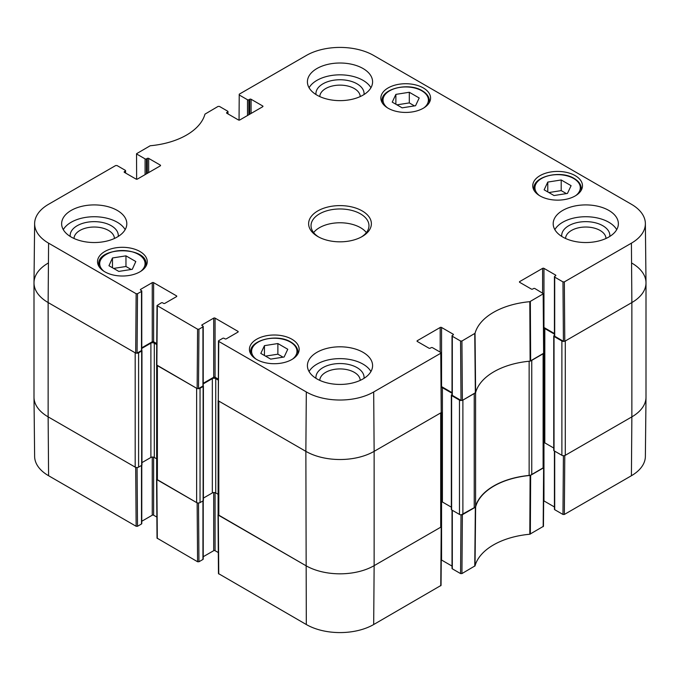 <?xml version="1.0" encoding="UTF-8"?>
<svg xmlns="http://www.w3.org/2000/svg" width="680" height="680" viewBox="0 0 680 680"><rect width="100%" height="100%" fill="white"/><g stroke="black" fill="none" stroke-linecap="round" stroke-linejoin="round"><path stroke-width="1.02" d="M543.108 468.103L531.76 474.657L531.76 360.341L543.108 353.796L543.108 468.103A2.414 1.394 -0 0 0 543.813 467.117L543.813 353.337M529.142 361.241L529.142 475.43A4.828 2.788 -0 0 0 531.76 474.657M529.142 475.43A65.169 37.63 -0 0 0 475.583 506.353L475.583 392.7M475.583 392.046A4.828 2.788 180 0 1 474.232 393.558L474.232 507.866A4.828 2.788 -0 0 0 475.583 506.353M474.232 507.866L462.885 514.42L462.885 400.112L474.232 393.558M461.287 400.512A2.414 1.394 180 0 1 459.476 400.112L459.476 514.42A2.414 1.394 -0 0 0 462.885 514.42M459.476 514.42L451.622 509.881A0.969 0.561 180 0 1 451.341 509.49L451.341 395.182A0.969 0.561 -0 0 0 451.622 395.573L459.476 400.112M451.341 507.161L442.408 502.002A2.414 1.394 -0 0 0 441.405 501.653M440.7 527.229L374.136 565.658L374.136 451.35A48.271 27.871 180 0 1 305.864 451.35A48.271 27.871 0 0 0 374.136 451.35L440.7 412.921L440.7 527.229A2.414 1.394 -0 0 0 441.405 526.244L441.405 412.462M441.405 526.303L441.21 526.932L374.136 565.658A48.271 27.871 180 0 1 305.864 565.658L218.815 515.406L218.815 401.098L305.864 451.35L306.315 391.969L218.756 341.42L218.756 340.629L222.743 338.325A0.969 0.561 180 0 1 224.111 338.325L224.961 338.819A0.969 0.561 0 0 0 226.329 338.819L237.932 332.112A0.969 0.561 0 0 0 237.932 331.33L237.932 332.112M218.11 400.639L218.11 514.42A2.414 1.394 -0 0 0 218.815 515.406M218.11 494.3L215.747 492.932A2.414 1.394 -0 0 0 212.33 492.932L203.396 498.091M200.047 388.28L203.116 386.512A0.969 0.561 -0 0 0 203.396 386.113L203.396 500.421A0.969 0.561 180 0 1 203.116 500.82L200.047 502.596L200.047 388.28A2.414 1.394 180 0 1 198.228 388.688M196.631 502.596L157.377 479.927L157.377 365.619L196.631 388.28L196.631 502.596A2.414 1.394 -0 0 0 200.047 502.596M156.663 365.16L156.663 478.941A2.414 1.394 -0 0 0 157.377 479.927M156.663 458.83L154.3 457.462A2.414 1.394 -0 0 0 150.892 457.462L141.95 462.621M138.601 352.809L141.669 351.033A0.969 0.561 -0 0 0 141.95 350.642L141.95 464.95A0.969 0.561 180 0 1 141.669 465.341L138.601 467.117L138.601 352.809A2.414 1.394 180 0 1 136.791 353.217M137.513 293.726L141.499 291.414L141.499 350.54L137.062 353.107L137.513 293.726L136.144 293.726L48.586 243.168A47.642 27.506 180 0 1 34.629 223.55L34 282.676A48.271 27.871 0 0 0 48.136 302.558L135.184 352.809L135.184 467.117A2.414 1.394 -0 0 0 138.601 467.117M135.184 467.117L48.136 416.865A48.271 27.871 180 0 1 34 397.154L34 282.846A48.271 27.871 180 0 1 48.136 263.135M631.865 263.135A48.271 27.871 180 0 1 646 282.846L646 397.154A48.271 27.871 180 0 1 631.865 416.865L565.292 455.294L565.292 340.986L631.865 302.558A48.271 27.871 0 0 0 646 282.676L645.371 223.55A47.642 27.506 180 0 1 631.414 243.168L564.34 281.894L562.972 281.894L563.423 341.284L564.783 341.284L631.865 302.558L631.414 243.168M554.429 335.435L554.03 335.665A0.969 0.561 -0 0 0 554.03 336.455L561.884 340.986L561.884 455.294A2.414 1.394 -0 0 0 565.292 455.294M561.884 455.294L554.03 450.763A0.969 0.561 180 0 1 553.75 450.364L553.75 336.056M553.75 448.035L544.816 442.875A2.414 1.394 -0 0 0 543.813 442.527M543.711 328.202A2.414 1.394 180 0 1 544.816 328.567L554.429 334.118M563.694 341.394A2.414 1.394 180 0 1 561.884 340.986M646 282.846A48.271 27.871 180 0 1 631.865 302.558L631.865 416.865L564.783 455.591L563.694 455.702M136.791 467.525L135.694 467.415L48.136 416.865L48.136 302.558A48.271 27.871 180 0 1 34 282.846M141.78 348.406L150.892 343.153A2.414 1.394 180 0 1 154.3 343.153L156.731 344.556M203.226 383.885L212.33 378.624A2.414 1.394 180 0 1 215.747 378.624L218.178 380.026M441.312 387.328A2.414 1.394 180 0 1 442.408 387.694L452.021 393.244M452.021 394.553L451.622 394.791A0.969 0.561 -0 0 0 451.341 395.182M461.014 514.819L460.564 573.58L461.933 573.58L475.031 565.862A65.807 37.995 180 0 1 529.813 534.242L543.456 526.286L543.906 467.415L530.111 475.456A65.169 37.63 0 0 0 475.626 506.914L461.287 514.828M460.564 573.58L452.31 568.812L452.31 510.281M452.021 510.119L452.021 568.42A0.969 0.561 0 0 0 452.31 568.812M452.021 566.083L441.558 560.039L441.558 501.687M373.685 624.529L374.136 565.658A48.271 27.871 180 0 1 305.864 565.658L218.025 514.717L218.467 573.58L306.315 624.529A47.642 27.506 0 0 0 373.685 624.529L441.048 585.404L441.498 526.541M218.314 552.56L215.067 550.681L215.067 492.66M213.698 492.541L213.698 550.681A0.969 0.561 180 0 1 215.067 550.681M213.698 550.681L203.226 556.725M202.946 500.913L202.946 559.453A0.969 0.561 0 0 0 203.226 559.053L203.226 500.743M202.946 559.453L198.951 561.756L198.509 502.996M198.228 502.996L197.141 502.885L156.578 479.238L157.029 538.11L197.591 561.756L198.951 561.756M156.868 517.081L153.62 515.211L153.62 457.181M152.252 457.07L152.252 515.211A0.969 0.561 180 0 1 153.62 515.211M152.252 515.211L141.78 521.254M141.499 465.443L141.499 523.974A0.969 0.561 0 0 0 141.78 523.583L141.78 465.264M141.499 523.974L137.513 526.277L137.062 467.525M48.586 475.728L48.136 416.865A48.271 27.871 180 0 1 34 397.324L34.629 456.45A47.642 27.506 0 0 0 48.586 475.728L136.144 526.277L137.513 526.277M631.414 475.728A47.642 27.506 0 0 0 645.371 456.45L646 397.324A48.271 27.871 180 0 1 631.865 416.865L631.414 475.728L564.34 514.454L564.783 455.591M563.414 455.702L562.972 514.454L564.34 514.454M562.972 514.454L554.71 509.685L554.71 451.154M554.429 450.993L554.429 509.294A0.969 0.561 0 0 0 554.71 509.685M554.429 506.965L543.957 500.922L543.957 442.561M136.637 179.239L136.544 153.714L150.186 145.758A65.807 37.995 0 0 0 204.969 114.138L218.067 106.42L219.436 106.42L227.69 111.189A0.969 0.561 180 0 1 227.69 111.979L227.69 113.747M136.825 154.113L145.087 158.882L145.087 174.649M146.446 173.859L146.446 158.882A0.969 0.561 180 0 1 145.087 158.882M146.446 158.882L147.305 158.389L147.305 173.366M148.665 172.576L148.665 158.389A0.969 0.561 0 0 0 147.305 158.389M148.665 158.389L160.276 165.087L160.276 165.877A0.969 0.561 0 0 0 160.276 165.087M160.276 165.877L137.403 179.078A0.969 0.561 0 0 1 136.043 179.078L124.431 172.38L124.431 171.589A0.969 0.561 0 0 0 124.431 172.38M124.431 171.589L125.29 171.096L125.29 172.873M34.629 223.55A47.642 27.506 180 0 1 48.586 204.272L115.659 165.546L117.028 165.546L125.29 170.315A0.969 0.561 180 0 1 125.29 171.096M140.649 290.139L140.649 289.349A0.969 0.561 0 0 0 140.649 290.139L141.499 290.632A0.969 0.561 180 0 1 141.499 291.414M140.649 289.349L152.252 282.65L152.252 341.776A0.969 0.561 180 0 1 153.62 341.776L153.62 282.65A0.969 0.561 0 0 0 152.252 282.65M153.62 282.65L176.494 295.851L176.494 296.642A0.969 0.561 0 0 0 176.494 295.851M176.494 296.642L164.883 303.339A0.969 0.561 0 0 1 163.514 303.339L162.665 302.846A0.969 0.561 180 0 0 161.296 302.846L157.029 305.541L156.578 364.922M198.951 329.197L202.946 326.893L202.946 386.019L198.509 388.577L198.951 329.197L197.591 329.197L157.029 305.541M202.088 325.609L202.088 324.819A0.969 0.561 0 0 0 202.088 325.609L202.946 326.102A0.969 0.561 180 0 1 202.946 326.893M202.088 324.819L213.698 318.121L213.698 377.247A0.969 0.561 180 0 1 215.067 377.247L215.067 318.121A0.969 0.561 0 0 0 213.698 318.121M215.067 318.121L237.932 331.33M417.316 341.479L417.316 340.688A0.969 0.561 0 0 0 417.316 341.479L428.927 348.177A0.969 0.561 0 0 0 430.287 348.177L431.146 347.684A0.969 0.561 180 0 1 432.505 347.684L440.767 352.452L440.767 353.243L373.685 391.969A47.642 27.506 180 0 1 306.315 391.969M417.316 340.688L440.19 327.479L440.19 352.121M452.021 392.657L441.558 386.605L441.558 327.479A0.969 0.561 0 0 0 440.19 327.479M441.558 327.479L453.16 334.186L453.16 334.976A0.969 0.561 0 0 0 453.16 334.186M453.16 334.976L452.31 335.469A0.969 0.561 180 0 0 452.31 336.251L460.564 341.02L461.014 400.401L462.375 400.401L475.626 392.606A65.169 37.63 180 0 1 530.111 361.148L543.906 353.099L543.456 293.718L529.813 301.682A65.807 37.995 0 0 0 475.031 333.302L461.933 341.02L460.564 341.02M519.724 282.353L519.724 281.562A0.969 0.561 0 0 0 519.724 282.353L531.335 289.051A0.969 0.561 0 0 0 532.695 289.051L533.553 288.558A0.969 0.561 180 0 1 534.913 288.558L543.456 293.718M519.724 281.562L542.597 268.362L542.597 292.995M554.429 333.531L543.957 327.488L543.957 268.362A0.969 0.561 0 0 0 542.597 268.362M543.957 268.362L555.568 275.06L555.568 275.85A0.969 0.561 0 0 0 555.568 275.06M555.568 275.85L554.71 276.344A0.969 0.561 180 0 0 554.71 277.125L562.972 281.894M239.046 120.122L239.232 94.197L306.315 55.471A47.642 27.506 180 0 1 373.685 55.471L631.414 204.272A47.642 27.506 180 0 1 645.371 223.55M239.232 94.987L247.495 99.756L247.495 115.523M248.854 114.733L248.854 99.756A0.969 0.561 180 0 1 247.495 99.756M248.854 99.756L249.713 99.263L249.713 114.24M251.073 113.458L251.073 99.263A0.969 0.561 0 0 0 249.713 99.263M251.073 99.263L262.684 105.961L262.684 106.752A0.969 0.561 0 0 0 262.684 105.961M262.684 106.752L239.81 119.96A0.969 0.561 0 0 1 238.442 119.96L226.839 113.254L226.839 112.472A0.969 0.561 0 0 0 226.839 113.254M226.839 112.472L227.69 111.979M540.039 195.933A24.863 14.357 180 0 1 532.755 185.784A24.863 14.357 180 0 1 557.617 171.428A24.863 14.357 180 0 1 582.479 185.784A24.863 14.357 180 0 1 567.129 199.044A24.863 14.357 180 0 1 540.039 195.933M256.708 359.507A24.863 14.357 180 0 1 249.424 349.358A24.863 14.357 180 0 1 274.286 335.002A24.863 14.357 180 0 1 299.149 349.358A24.863 14.357 180 0 1 283.806 362.618A24.863 14.357 180 0 1 256.708 359.507M104.805 271.804A24.863 14.357 180 0 1 97.52 261.655A24.863 14.357 180 0 1 122.383 247.307A24.863 14.357 180 0 1 147.245 261.655A24.863 14.357 180 0 1 131.903 274.924A24.863 14.357 180 0 1 104.805 271.804M388.135 108.23A24.863 14.357 180 0 1 380.851 98.081A24.863 14.357 180 0 1 405.714 83.725A24.863 14.357 180 0 1 430.576 98.081A24.863 14.357 180 0 1 415.225 111.342A24.863 14.357 180 0 1 388.135 108.23M562.734 237.023A32.589 18.81 180 0 1 553.188 223.72A32.589 18.81 180 0 1 585.777 204.909A32.589 18.81 180 0 1 618.366 223.72A32.589 18.81 180 0 1 598.247 241.102A32.589 18.81 180 0 1 562.734 237.023M316.957 378.921A32.589 18.81 180 0 1 307.411 365.619A32.589 18.81 180 0 1 340 346.808A32.589 18.81 180 0 1 372.589 365.619A32.589 18.81 180 0 1 352.469 383.001A32.589 18.81 180 0 1 316.957 378.921M71.179 237.023A32.589 18.81 180 0 1 61.634 223.72A32.589 18.81 180 0 1 94.222 204.909A32.589 18.81 180 0 1 126.811 223.72A32.589 18.81 180 0 1 106.692 241.102A32.589 18.81 180 0 1 71.179 237.023M316.957 95.123A32.589 18.81 180 0 1 307.411 81.821A32.589 18.81 180 0 1 340 63.01A32.589 18.81 180 0 1 372.589 81.821A32.589 18.81 180 0 1 352.469 99.203A32.589 18.81 180 0 1 316.957 95.123M362.185 210.91A31.382 18.113 0 0 0 317.815 210.91A31.382 18.113 0 0 0 317.815 236.529A31.382 18.113 0 0 0 362.185 236.529A31.382 18.113 0 0 0 362.185 210.91M392.232 102.127L395.879 94.376L409.3 92.267L419.195 97.979L415.548 105.731L402.126 107.84L392.232 102.127M125.97 255.85L135.805 261.528L132.303 269.297L118.796 271.413L108.962 265.736L112.472 257.966L125.97 255.85L125.97 266.492L113.628 268.422M260.805 353.404L264.452 345.652L277.874 343.545L287.767 349.256L284.121 357.008L270.7 359.116L260.805 353.404M544.136 189.822L547.783 182.078L561.204 179.97L571.098 185.682L567.452 193.434L554.03 195.534L544.136 189.822M563.423 341.284L554.71 336.251L554.71 277.125M554.429 276.734L554.429 335.861A0.969 0.561 0 0 0 554.71 336.251M461.014 400.401L452.31 395.377L452.31 336.251M452.021 335.861L452.021 394.986A0.969 0.561 0 0 0 452.31 395.377M373.685 391.969L374.136 451.35L441.21 412.624L441.048 352.844M218.467 341.02L218.305 400.8L305.864 451.35L306.315 624.529M218.186 379.049L215.067 377.247M213.698 377.247L203.226 383.291M202.946 386.019A0.969 0.561 0 0 0 203.226 385.62L203.226 326.502M156.578 364.93L197.141 388.577L198.509 388.577M156.74 343.578L153.62 341.776M152.252 341.776L141.78 347.82M141.499 350.54A0.969 0.561 0 0 0 141.78 350.149L141.78 291.023M48.586 243.168L48.136 302.558L135.694 353.107L137.062 353.107M547.783 182.078L547.783 191.93M566.372 193.596L561.204 190.612L548.854 192.55M561.204 179.97L561.204 190.612M264.452 345.652L264.452 355.504M283.05 357.178L277.874 354.186L265.531 356.125M277.874 343.545L277.874 354.186M395.879 94.376L395.879 104.227M414.469 105.901L409.3 102.909L396.95 104.847M409.3 92.267L409.3 102.909M131.147 269.475L125.97 266.492M112.472 257.966L112.472 267.758M609.807 236.427A24.08 13.906 0 0 0 602.803 225.718A24.08 13.906 0 0 0 575.858 222.878A24.08 13.906 0 0 0 561.748 236.427M565.564 238.476A20.221 11.671 180 0 1 578.221 227.876A20.221 11.671 180 0 1 600.075 230.444A20.221 11.671 180 0 1 605.99 238.476M616.709 229.636A32.589 18.81 0 0 0 585.777 216.733A32.589 18.81 0 0 0 554.846 229.636M364.029 94.528A24.08 13.906 0 0 0 357.025 83.819A24.08 13.906 0 0 0 330.08 80.98A24.08 13.906 0 0 0 315.971 94.528M319.787 96.577A20.221 11.671 180 0 1 332.444 85.978A20.221 11.671 180 0 1 354.297 88.544A20.221 11.671 180 0 1 360.213 96.577M370.931 87.737A32.589 18.81 0 0 0 340 74.834A32.589 18.81 0 0 0 309.069 87.737M118.252 236.427A24.08 13.906 0 0 0 111.248 225.718A24.08 13.906 0 0 0 84.311 222.878A24.08 13.906 0 0 0 70.193 236.427M74.009 238.476A20.221 11.671 180 0 1 86.666 227.876A20.221 11.671 180 0 1 108.519 230.444A20.221 11.671 180 0 1 114.435 238.476M125.154 229.636A32.589 18.81 0 0 0 94.222 216.733A32.589 18.81 0 0 0 63.291 229.636M364.029 378.326A24.08 13.906 0 0 0 357.025 367.616A24.08 13.906 0 0 0 330.08 364.777A24.08 13.906 0 0 0 315.971 378.326M319.787 380.375A20.221 11.671 180 0 1 332.444 369.767A20.221 11.671 180 0 1 354.297 372.342A20.221 11.671 180 0 1 360.213 380.375M370.931 371.535A32.589 18.81 0 0 0 340 358.632A32.589 18.81 0 0 0 309.069 371.535M318.699 237.023A28.968 16.72 180 0 1 311.032 225.692A28.968 16.72 180 0 1 328.916 210.239A28.968 16.72 180 0 1 360.485 213.869A28.968 16.72 180 0 1 368.968 225.692A28.968 16.72 180 0 1 361.301 237.023M366.384 232.585A28.968 16.72 0 0 0 360.485 227.664A28.968 16.72 0 0 0 313.616 232.585M451.622 509.881L451.622 395.573M141.669 465.341L141.669 351.033M203.116 500.82L203.116 386.512M215.747 492.932L215.747 378.624M212.33 492.932L212.33 378.624M150.892 457.462L150.892 343.153M154.3 457.462L154.3 343.153M554.03 450.763L554.03 336.455M442.408 502.002L442.408 387.694M544.816 442.875L544.816 328.567M530.111 475.456L529.813 534.242M530.34 534.081L530.646 475.303M475.031 565.862L475.626 506.914M475.354 507.221L474.759 566.177M543.617 467.806L543.175 526.677M461.933 573.58L462.375 514.709M441.21 526.932L440.767 585.803M218.756 573.971L218.305 515.108M197.141 502.885L197.591 561.756M135.694 467.415L136.144 526.277M157.309 538.5L156.859 479.629M387.421 107.805A22.686 13.098 180 0 1 390.932 90.109A22.686 13.098 180 0 1 421.753 90.788A22.686 13.098 180 0 1 424.005 107.805M104.091 271.379A22.686 13.098 180 0 1 107.177 253.912A22.686 13.098 180 0 1 137.589 253.912A22.686 13.098 180 0 1 140.675 271.379M255.995 359.082A22.686 13.098 180 0 1 259.514 341.394A22.686 13.098 180 0 1 290.334 342.065A22.686 13.098 180 0 1 292.578 359.082M539.325 195.5A22.686 13.098 180 0 1 542.836 177.811A22.686 13.098 180 0 1 573.656 178.492A22.686 13.098 180 0 1 575.909 195.5M580.975 190.697A23.655 13.659 0 0 0 581.273 188.538C581.162 184.569 578.79 181.203 574.141 178.441C560.498 169.737 532.865 176.469 533.962 188.538A23.655 13.659 0 0 0 534.259 190.697M297.644 354.28A23.655 13.659 0 0 0 297.942 352.121C297.84 348.151 295.46 344.777 290.819 342.023C277.168 333.31 249.543 340.043 250.631 352.121A23.655 13.659 0 0 0 250.928 354.28M429.072 102.995A23.655 13.659 0 0 0 429.369 100.844C429.258 96.866 426.887 93.5 422.238 90.746C408.595 82.034 380.962 88.766 382.058 100.844A23.655 13.659 0 0 0 382.355 102.995M145.741 266.577A23.655 13.659 0 0 0 146.038 264.418C147.518 246.236 97.248 246.236 98.728 264.418A23.655 13.659 0 0 0 99.025 266.577M530.646 360.995L530.34 301.521M529.813 301.682L530.111 361.148M543.175 294.117L543.617 353.498M475.626 392.606L475.031 333.302M474.759 333.616L475.354 392.912M462.375 400.401L461.933 341.02M136.144 293.726L135.694 353.107M156.859 365.322L157.309 305.94M218.305 400.8L218.756 341.42M197.591 329.197L197.141 388.577M440.767 353.243L441.21 412.624M564.783 341.284L564.34 281.894M533.962 188.538L533.962 190.204M581.273 188.538L581.273 190.204M250.631 352.121L250.631 353.778M297.942 352.121L297.942 353.778M382.058 100.844L382.058 102.502M429.369 100.844L429.369 102.502M98.728 264.418L98.728 266.075M146.038 264.418L146.038 266.075M227.978 113.917L227.978 111.58M125.57 173.034L125.57 170.706"/></g></svg>
